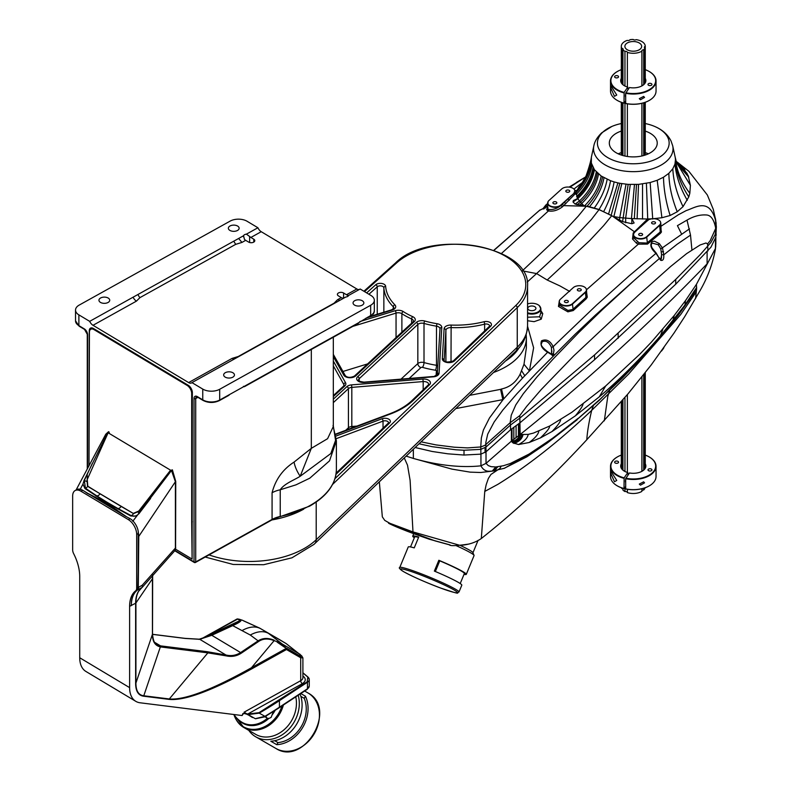 <?xml version="1.0" encoding="UTF-8"?>
<svg xmlns="http://www.w3.org/2000/svg" width="789" height="789" viewBox="0 0 789 789"><rect width="100%" height="100%" fill="white"/><g stroke="black" fill="none" stroke-linecap="round" stroke-linejoin="round"><path stroke-width="1.18" d="M281.949 705.938A29.518 23.877 120 0 1 257.559 729.016A29.518 23.877 120 0 1 233.909 714.509A26.362 26.362 0 0 0 241.602 722.043L241.602 722.043A26.353 21.313 -60 0 0 242.036 722.3A26.353 21.313 -60 0 0 267.432 718.237M295.757 696.865A29.952 24.232 120 0 1 285.046 728.878A29.952 24.232 120 0 1 255.685 734.352A29.952 24.232 120 0 1 255.419 734.194M298.212 695.247A32.053 25.929 120 0 1 287.699 730.367A32.053 25.929 120 0 1 255.705 736.788A32.053 25.929 120 0 1 255.419 736.62A32.053 25.929 120 0 1 248.772 730.358M300.806 693.541L305.451 696.223A32.053 25.929 120 0 1 302.729 727.419A32.053 25.929 120 0 1 276.781 744.688L270.805 741.236A32.053 25.929 -60 0 0 296.329 724.657A32.053 25.929 -60 0 0 300.037 694.054M274.72 740.713L278.004 742.617A29.952 24.232 -60 0 0 304.219 698.304L300.846 696.352M276.781 744.688L278.004 742.617M304.219 698.304L305.451 696.223M273.418 711.481L271.16 717.319L270.223 717.852A5.987 3.521 -59.1 0 1 267.146 718.098A5.987 3.521 -59.1 0 1 265.962 716.096M265.656 717.211L264.996 716.688M244.314 713.532A26.362 15.218 -0 0 0 246.454 714.065M246.395 234.155L249.64 236.483A5.987 3.393 -119.1 0 0 250.882 237.459L253.792 239.205A3.59 2.071 180 0 1 254.798 240.645A3.59 2.071 180 0 1 252.549 242.568A3.59 2.071 180 0 1 248.614 242.085L245.704 240.339A5.987 3.393 60.9 0 1 244.462 239.363L243.535 235.743A3.59 2.071 180 0 1 244.551 234.698A3.59 2.071 180 0 1 246.395 234.155L257.914 227.755L247.105 221.275A11.983 6.914 0 0 0 230.161 221.098L79.186 305.096A11.983 6.914 0 0 0 75.527 310.077A11.983 6.914 0 0 0 78.88 314.87L89.68 321.35A5.987 3.393 -119.1 0 0 93.013 325.295L188.62 382.576L232.045 358.413L238.268 356.5L334.033 303.223L337.564 299.702L341.312 297.621L338.402 295.875A3.59 2.071 0 0 1 337.396 294.435A3.59 2.071 0 0 1 339.645 292.512A3.59 2.071 0 0 1 343.58 292.995L343.58 298.114M237.489 230.467A5.395 3.117 180 0 1 231.641 231.088A5.395 3.117 180 0 1 228.356 228.228A5.395 3.117 180 0 1 230.003 225.989A5.395 3.117 180 0 1 235.852 225.358A5.395 3.117 180 0 1 239.136 228.228A5.395 3.117 180 0 1 237.489 230.467M108.083 302.463A5.395 3.117 180 0 1 102.235 303.094A5.395 3.117 180 0 1 98.95 300.224A5.395 3.117 180 0 1 100.597 297.986A5.395 3.117 180 0 1 106.446 297.364A5.395 3.117 180 0 1 109.73 300.224A5.395 3.117 180 0 1 108.083 302.463M225.309 372.694A5.395 3.117 180 0 1 231.157 372.073A5.395 3.117 180 0 1 234.441 374.933A5.395 3.117 180 0 1 232.794 377.181A5.395 3.117 180 0 1 226.936 377.803A5.395 3.117 180 0 1 223.662 374.933A5.395 3.117 180 0 1 225.309 372.694M354.715 300.698A5.395 3.117 180 0 1 360.563 300.076A5.395 3.117 180 0 1 363.847 302.937A5.395 3.117 180 0 1 362.19 305.175A5.395 3.117 180 0 1 356.342 305.807A5.395 3.117 180 0 1 353.058 302.937A5.395 3.117 180 0 1 354.715 300.698M344.063 297.976L342.564 298.143A5.987 3.393 60.9 0 1 341.312 297.621M343.58 292.995L346.489 294.741A5.987 3.393 -119.1 0 0 347.742 295.264L348.659 295.421A3.59 2.071 180 0 1 347.643 296.467A3.59 2.071 180 0 1 345.799 297.009L191.944 382.616A5.987 3.393 60.9 0 1 191.53 382.921A5.987 3.393 60.9 0 1 188.62 382.576M197.891 397.34L195.721 398.553L195.721 561.916L272.077 519.428L272.077 492.75C275.43 479.613 282.768 469.396 294.08 462.078L311.32 448.339L327.593 438.694L333.382 426.385L333.037 425.468L336.38 440.775L329.526 460.845L309.791 478.183L295.993 484.841L280.233 489.772L280.233 516.45A86.859 50.151 0 0 0 309.791 505.65A86.859 50.151 0 0 0 336.38 469.544C335.917 484.022 326.971 496.242 309.544 506.203L279.809 516.785M172.387 469.84L170.828 470.402L171.479 470.481L175.395 481.734A1.193 0.69 0 0 0 175.74 481.458L172.387 469.84L171.479 470.481L132.779 521.292M192.358 521.785L191.688 522.16L192.102 559.085L175.582 549.193L175.74 481.458M191.688 522.16L191.688 393.514A6.588 3.738 -119.1 0 0 187.111 385.397L93.999 329.615L94.68 329.23M89.009 465.717L89.423 332.258A6.588 3.738 60.9 0 1 90.794 329.24A6.588 3.738 60.9 0 1 93.999 329.615M108.497 431.741L105.765 434.236L108.724 431.701L109.336 433.506M142.188 587.322A1.193 0.986 -125.3 0 1 142.109 587.391L142.385 587.184A1.193 1.154 -128.2 0 1 142.247 587.272L142.237 585.221L142.582 586.986A1.193 1.154 -128.2 0 1 142.385 587.184L174.714 550.811L175.395 548.069L142.237 585.221L138.775 587.184L137.72 589.837L142.04 587.43A35.939 20.366 -119.1 0 0 135.629 603.23L131.319 605.429C131.132 598.664 133.085 593.525 137.178 589.994L135.669 590.833A35.939 20.366 60.9 0 0 129.613 606.376L129.613 687.633A29.952 17.614 120.9 0 0 135.787 701.332A29.952 17.614 120.9 0 0 140.067 702.782L242.105 715.534L242.923 713.522L244.235 713.581A2.397 1.41 -59.1 0 1 245.379 713.434M135.669 590.833A5.987 3.393 -119.1 0 0 136.675 588.249L136.675 534.39A11.983 6.785 -119.1 0 0 128.36 519.626L80.971 491.231L82.697 490.275L125.264 516.075L106.13 503.037L87.007 493.155M135.787 701.332L85.902 671.449A29.952 17.614 120.9 0 1 79.728 657.75L79.728 576.493A35.939 20.366 -119.1 0 0 73.673 553.7A5.987 3.393 60.9 0 1 72.657 549.894L72.657 496.034A11.983 6.785 60.9 0 1 75.152 490.541A11.983 6.785 60.9 0 1 80.971 491.231M174.892 550.614L175.582 549.193M174.99 550.495L194.025 561.896L194.025 398.534A4.793 2.712 60.9 0 1 197.349 396.611L202.753 399.845L202.753 389.085L191.944 382.616M89.009 460.648L89.265 330.887A5.987 3.393 -119.1 0 1 90.518 328.135A5.987 3.393 -119.1 0 1 93.427 328.48L188.206 385.259A5.987 3.393 60.9 0 1 192.358 392.646L192.102 559.085M201.274 638.922L237.578 619.118A1.193 1.124 -83.5 0 1 238.465 619.109L242.154 620.154A35.939 15.208 109.3 0 0 240.793 619.838L241.079 620.361C240.882 621.456 238.091 623.211 232.696 625.628L250.3 635.037L258.111 640.855L240.596 652.572L211.768 635.293L199.745 639.307L185.218 638.449L152.514 634.366M241.266 653.193A1.193 0.75 -124.5 0 0 240.596 652.572C236.128 655.422 231.246 656.241 225.96 655.008L207.379 651.724L160.522 645.866L156.991 644.652C154.723 644.219 153.214 640.737 152.514 634.248A1.193 0.69 179.9 0 1 152.435 634.504C152.474 641.546 155.117 645.678 160.345 646.911L207.872 652.868L226.295 655.886C231.66 657.059 236.651 656.162 241.266 653.193L258.703 641.408C263.062 638.528 268.201 638.281 274.118 640.658L277.274 641.704L285.105 647.049L286.091 648.469L251.484 667.721C212.063 689.793 184.675 700.208 169.319 698.965L143.785 695.77C138.539 695.129 135.915 690.888 135.915 683.037L135.915 602.983A36.047 20.425 60.9 0 1 138.686 591.188A36.047 20.425 60.9 0 1 140.777 588.456M302.897 675.946L303.558 676.489C306.162 679.043 305.757 681.43 302.355 683.649L247.697 714.065L258.979 712.694L307.197 681.795L307.789 677.041L302.897 672.928M252.45 717.536L244.028 712.23L255.271 718.69L264.926 716.323A1.193 0.71 59 0 1 264.68 716.866L264.68 716.866A1.193 0.71 59 0 1 264.118 716.846M245.221 712.783L244.817 713.098L247.539 714.676L247.243 713.828M243.416 713.591L242.105 715.534M150.591 498.461L139.209 513.343C136.783 516.105 134.091 516.854 131.132 515.602L117.798 508.461A3.59 2.111 -60.6 0 0 121.082 506.39L100.055 493.786A3.59 2.111 -57.5 0 1 96.672 495.798L106.949 502.198L106.357 502.544L130.757 515.986L136.31 516.036M117.265 508.836L117.798 508.461L106.949 502.198M121.082 506.39L133.558 513.609L139.081 511.223L170.828 470.402M88.782 487.04L133.252 513.432L138.785 511.035L170.562 470.185L108.132 432.786L87.007 480.018L87.5 486.014L100.055 493.786M346.489 294.741L356.845 288.981L261.238 231.7A5.987 3.393 60.9 0 1 257.914 227.755M356.845 288.981A5.987 3.393 -119.1 0 0 359.281 289.514M348.659 295.421L360.169 289.011L370.978 295.49A11.983 6.914 0 0 1 374.331 300.284L374.331 311.053L373.315 314.091M93.013 325.295L136.438 301.132L139.978 297.611L235.733 244.334L241.957 242.42L238.633 238.475L243.535 235.743L243.456 236.67M125.264 516.075L130.086 518.659A11.983 6.785 60.9 0 1 138.243 531.431L138.775 536.412L137.868 588.998A5.987 3.393 60.9 0 0 138.144 587.43L138.203 531.835M91.238 328.993A5.987 3.393 60.9 0 1 91.613 327.889M138.144 533.906L138.292 536.402M138.292 587.174L138.775 536.412L175.395 481.734L175.395 548.069A1.193 0.69 0 0 0 175.74 547.803M272.077 492.75A23.966 13.837 180 0 1 280.233 489.772C284.296 483.598 294.415 480.008 300.185 476.27L330.808 453.547L335.572 440.37L333.352 426.198M294.08 462.078A23.966 11.036 -126.9 0 0 300.185 476.27L311.32 448.339L311.32 349.458M333.323 425.626L333.323 337.219M300.234 654.476A1.193 0.71 134.1 0 0 300.086 654.337L282.146 643.972L286.091 648.469A1.193 0.681 -119.1 0 1 286.476 649.525L300.698 657.74A1.193 0.967 -60 0 0 300.619 656.32L286.397 648.114A1.193 0.967 120 0 1 286.476 649.525L251.878 668.786A1.193 0.681 60.9 0 0 251.484 667.721L274.118 640.658L277.274 641.704A35.939 25.642 -43.9 0 1 282.146 643.972L268.595 633.449A35.939 21.135 120.9 0 0 250.3 635.037M258.703 641.408A1.193 0.73 -123 0 0 258.111 640.855C262.668 637.926 268.023 637.709 274.187 640.204M301.526 655.738A1.193 0.72 134.3 0 0 301.368 655.58L286.151 643.587L259.689 628.123L243.673 620.923M247.539 714.676L259.236 713.138L264.926 716.323A479.239 276.683 0 0 0 279.434 707.2L279.434 700.652L307.463 682.229L307.463 688.777L279.434 707.2A1.193 0.74 56.7 0 1 279.198 707.753L264.68 716.866L255.547 718.759M301.901 656.132A1.193 0.858 136.1 0 0 301.802 656.004L302.897 657.878L300.698 657.74L300.698 680.7A2.397 1.361 -119.1 0 0 302.355 683.649M258.979 712.694L259.236 713.138A479.239 276.683 0 0 0 279.434 700.652L279.168 700.218M152.435 578.268A1.193 0.69 180 0 1 152.514 578.515A1.193 0.69 180 0 1 152.435 578.771L152.435 634.504M137.178 589.994L137.868 589.008M138.686 591.188L142.109 587.391A1.193 0.986 -125.3 0 1 142.04 587.43M357.752 323.234A1.193 0.681 -119.1 0 0 358.334 323.303A1.193 0.681 -119.1 0 0 358.591 322.75L370.662 315.541A11.983 6.914 0 0 0 373.424 313.203L372.507 314.121L373.424 313.697A11.983 6.914 0 0 0 374.331 311.053M228.346 395.23A1.193 0.681 -119.1 0 0 228.938 395.299A1.193 0.681 -119.1 0 0 229.185 394.747L244.708 386.107A1.193 0.681 60.9 0 1 244.462 386.659A1.193 0.681 60.9 0 1 243.88 386.59L243.446 386.324M130.757 515.986L131.132 515.602A3.59 2.111 121.6 0 0 133.558 513.609L133.252 513.432M340 300.234L337.564 299.702L334.033 303.223M234.481 358.946A5.987 3.393 60.9 0 1 232.045 358.413L238.268 356.579L334.477 303.311M202.753 389.085A11.983 6.914 0 0 0 219.697 389.263L370.662 305.264A11.983 6.914 0 0 0 374.331 300.284M126.565 516.765L106.209 502.78L85.853 492.375M80.005 489.683L82.973 484.081L84.956 488.549L106.357 502.544M108.724 431.701L107.856 432.372L108.409 433.013M108.428 432.964L109.227 432.204M89.68 321.35L238.633 238.475M136.438 301.132A5.987 3.393 60.9 0 1 133.114 297.187M82.973 484.081L84.088 480.353L107.856 432.372M96.071 496.143L96.672 495.798L85.409 488.213L84.344 480.471L92.274 463.518M87.747 486.28A3.59 2.111 -59.7 0 1 85.409 488.213L84.956 488.549M87.313 480.205L87.806 486.202M278.33 638.903L286.151 643.587A1.193 0.74 121 0 0 286.151 643.587L278.339 638.903A1.193 0.661 -59.1 0 1 278.339 638.903L260.774 628.764A35.939 21.135 -59.1 0 0 242.47 630.352M236.73 619.187A1.193 0.681 -119.1 0 1 236.848 619.099L237.568 618.951A1.193 1.124 -83.5 0 0 236.986 619.049A1.193 0.681 -119.1 0 0 236.848 619.099L202.24 638.35A1.193 0.681 60.9 0 1 202.388 638.301L240.32 620.41C240.172 621.485 237.459 623.192 232.193 625.519L211.235 635.204L198.729 639.376M240.024 619.414L237.568 618.951A1.193 1.124 -83.5 0 1 237.854 619.03M75.152 490.541L76.878 489.584A11.983 6.785 60.9 0 1 82.697 490.275M715.84 243.564L715.515 248.338L696.431 284.336L696.618 288.843L689.448 299.642L667.228 328.914L644.751 354.725L622.343 378.069L600.094 399.204L576.276 420.172L539.528 448.191L504.487 468.252L492.198 471.112L495.768 466.97L503.343 465.747L510.138 463.587L529.024 454.089L553.336 437.737L578.031 418.407M707.112 251.888L707.112 263.842C652.355 320.896 586.247 381.649 520.148 434.502L528.176 434.404L533.492 433.072L549.657 426.04L571.838 412.292L605.636 386.008L639.84 354.192L651.379 342.13L674.24 315.462L685.533 300.57L696.431 284.336M458.991 591.997A32.053 2.505 -157.5 0 0 417.164 572.262A32.053 2.505 -157.5 0 0 399.757 567.488C398.514 567.715 399.767 569.086 403.495 571.601C412.568 576.621 424.975 582.104 440.716 588.071C463.685 595.656 455.47 592.717 458.991 591.997L461.821 585.152A32.053 2.505 -157.5 0 0 434.364 571.098L438.842 560.279A32.053 2.505 22.5 0 1 466.289 574.343L474.061 555.574A32.053 2.505 -157.5 0 0 474.041 555.357A32.053 2.505 -157.5 0 0 456.16 545.643M466.289 574.343A32.053 2.505 22.5 0 1 464.011 574.362M474.041 555.357L472.907 552.635A29.952 2.337 -157.5 0 0 460.658 545.613M621.298 131.082A23.966 13.837 0 0 0 609.315 143.065A23.966 13.837 0 0 0 620.361 154.723A23.966 13.837 0 0 0 644.781 155.206A23.966 13.837 0 0 0 657.237 143.065A23.966 13.837 0 0 0 646.191 131.418A23.966 13.837 0 0 0 645.264 131.082M648.341 153.825A23.966 13.837 0 0 0 646.191 152.938A23.966 13.837 0 0 0 645.264 152.612M621.298 152.612A23.966 13.837 0 0 0 618.221 153.825M415.172 447.511L432.125 451.466L447.856 453.813L464.011 455.046L480.856 454.148L486.063 451.772L510.522 429.798L510.522 425.005L486.063 446.978L480.856 449.355L480.748 446.968L467.532 447.896L454.267 447.205L436.031 444.907L421.099 441.83M510.522 429.798L520.138 422.677L594.541 359.745L675.719 284.208L710.938 247.204L715.791 237.311L716.343 226.798L715.179 234.55L710.938 242.41L700.228 254.63L675.719 279.414L594.541 354.951L520.138 417.884L510.522 425.005L510.167 422.726L484.919 445.331L480.748 446.968L481.349 437.934L483.391 430.064L489.466 417.992L503.086 399.599L455.835 408.574M480.856 454.148L480.856 449.355L464.011 450.253L455.904 449.789L432.125 446.673L419.067 443.773M645.264 123.548A35.87 20.711 180 0 1 654.683 126.447A35.87 20.711 180 0 1 663.49 154.23A35.87 20.711 180 0 1 613.95 160.512A35.87 20.711 180 0 1 603.072 131.911A35.87 20.711 180 0 1 611.879 126.447A35.87 20.711 180 0 1 621.298 123.548M581.444 184.399L578.85 187.052L575.25 193.769L563.662 205.633L586.306 206.235L578.199 216.186L564.431 230.94L522.348 270.834L536.579 273.586L527.23 282.058M501.419 253.506L548.434 210.949L546.639 209.578L548 207.359M583.091 181.914L573.928 189.054M585.616 176.973L569.885 187.21M547.625 203.552L545.83 205.032L547.605 203.887M547.497 206.57L539.558 210.318L493.963 250.36M716.156 235.24L715.741 228.297L710.248 240.586L707.575 243.909L705.997 242.992L700.149 244.955L686.647 253.614L670.699 266.455L638.607 295.047L573.642 356.017L541.362 389.401L526.667 406.394L519.813 415.586L510.167 422.726L511.252 415.211L515.779 404.925L523.354 393.662L537.279 376.59L553.365 358.788L578.84 332.465L602.451 309.584L636.033 278.783L595.3 315.215L575.25 334.161L536.214 373.296L517.012 393.622L502.958 409.885L494.17 421.947L487.71 434.147L485.787 442.698L486.063 451.772M676.134 161.262L688.846 171.262L707.329 194.972L713.276 209.332L715.544 219.549L715.731 228.337C714.035 219.529 710.85 215.081 706.185 214.963C699.873 214.588 693.492 216.304 687.012 220.111L690.513 235.122L691.923 249.935M715.692 220.151L716.343 226.798M687.012 220.111L677.426 225.644L681.706 234.274L689.478 228.849M690.513 235.122L677.169 244.225L663.756 254.857C664.072 259.117 663.036 260.932 660.649 260.311L656.004 253.338C650.836 248.752 649.564 244.817 652.168 241.542L654.426 241.207L659.298 243.564L662.553 248.16L663.756 254.857L661.576 254.739L660.797 248.939L658.253 244.758L651.99 243.022L651.162 245.123L651.931 247.943M681.706 234.274L660.797 248.939M655.481 253.062L656.004 253.338L655.481 253.062L656.004 253.338L628.695 276.258L596.74 304.899L555.091 344.783L553.197 346.687L553.996 350.306L553.119 355.592L547.645 352.249L522.426 378.207L520.158 374.114L524.004 364.232L526.371 347.791L526.371 338.017A70.685 40.811 180 0 1 493.519 372.487M503.086 399.599L522.426 378.207M651.162 245.162L651.152 245.123C650.294 245.468 651.931 248.052 656.063 252.874L659.357 258.536L636.033 278.783M546.955 352.042L547.645 352.249C542.004 348.906 539.952 345.099 541.52 340.818C546.254 338.728 550.14 340.68 553.197 346.687L551.462 347.456C549.105 342.13 546.018 340.227 542.201 341.755L541.362 343.974C540.702 345.326 542.773 347.9 547.556 351.687L551.836 354.32L552.221 355.504M537.329 274.01L536.579 273.586L568.011 244.412L591.425 219.431L599.048 209.637L611.791 215.653L603.664 225.615L589.925 240.349L547.191 280.016L537.329 274.01M586.493 289.77L638.331 244.166L636.457 243.19L632.512 238.978L633.192 233.021L634.445 231.788L611.791 215.653M586.631 292.571L587.282 297.177L586.158 298.873L573.238 310.55L567.893 311.842L558.454 306.428L559.362 300.747M559.105 302.868L559.795 305.343L567.981 310.442L572.666 309.485L585.576 297.808L586.73 294.83L586.523 290.096A7.229 4.172 180 0 1 585.389 292.443L586.158 298.873M567.893 311.842L567.991 310.442M647.483 244.107L638.331 244.166L638.952 242.716L646.95 243.051L659.9 232.272L661.064 229.471L660.788 223.09A7.229 4.172 180 0 1 659.653 225.447L660.403 233.337L647.483 244.107L646.733 237.094A7.229 4.172 180 0 1 638.538 238.84A7.229 4.172 180 0 1 633.419 234.747A7.229 4.172 180 0 1 633.567 234.008M716.165 223.287L715.702 220.881C709.39 197.092 695.385 207.685 686.233 210.574L678.234 214.845L660.472 226.601L661.438 232.005L660.403 233.337M540.919 310.698L542.763 313.618L541.224 319.18L534.123 321.665L527.565 320.728M527.565 317.217L539.577 316.793L540.84 312.572M575.576 191.145L576.601 190.81L574.658 190.198M579.895 180.533L569.116 187.101M543.118 208.533L545.83 205.032L546.353 206.659L545.653 207.408M547.536 205.663L546.353 206.659M539.794 210.18L538.976 210.811M586.306 206.235L599.048 209.637M562.251 204.243L563.662 205.633L562.379 206.856C557.695 210.357 553.05 211.728 548.434 210.949L549.055 209.499C553.138 209.874 557.103 208.543 560.959 205.495L573.879 193.374L574.875 190.711A7.131 4.113 180 0 0 574.57 189.873L575.842 191.145M546.639 209.578L547.635 207.714L547.438 208.523L549.055 209.499M676.143 161.291L682.623 166.982L688.215 175.7L690.405 185.385L689.823 193.295C681.706 182.614 676.932 171.341 675.483 159.477L675.177 157.149L676.498 162.534L690.395 185.307M707.95 250.961L707.575 243.909M660.748 260.045L661.576 254.739M551.61 353.61L551.462 347.456M551.491 354.083L551.896 350.858M551.59 353.669L553.73 354.074M551.876 354.35L553.119 355.592M551.274 354.508L551.836 354.32M574.708 192.427L576.098 192.575L577.607 198.591L573.366 200.534L573.031 201.994L575.142 204.095L589.472 206.748L599.048 209.499L601.839 204.736C606.485 196.047 609.374 188.038 610.518 180.72L601.179 176.026L594.462 169.783L591.336 163.007L591.385 157.149C590.862 161.094 589.087 167.347 586.079 175.908L580.812 185.198L578.85 187.052M612.905 216.344L599.048 209.499M633.429 235.014L633.961 238.002L638.952 242.716M649.554 219.372L651.28 218.938A7.131 4.113 180 0 1 660.344 221.571A7.131 4.113 180 0 1 659.574 225.052L646.655 236.71A7.131 4.113 180 0 1 637.601 238.209A7.131 4.113 180 0 1 633.863 233.219L633.399 235.329M634.908 232.035L634.445 231.788L647.641 219.007L631.821 218.622L634.109 222.981L631.841 223.731L631.821 218.622M613.783 216.906L622.58 221.63L631.841 223.731M611.159 215.269L619.838 183.304L628.162 184.389L638.548 184.379L650.156 182.535L657.198 180.277L663.5 177.219L668.845 173.333L672.81 168.757L674.96 164.102L675.483 159.477M675.414 161.775C676.794 173.679 681.252 185.385 688.787 196.895L683.037 206.619L677.248 211.777L670.137 215.496L661.912 217.744L657.198 180.277M652.878 218.76L661.912 217.744M646.447 221.61L648.647 219.746L647.72 218.957L652.247 218.8M641.447 226.256L640.047 226.265M646.497 221.561L634.642 232.272A7.131 4.113 180 0 0 633.863 233.219M598.545 174.044L598.535 174.044C596.445 184.932 590.833 194.765 581.68 203.532L577.607 198.591M560.377 299.278L573.287 287.62A7.131 4.113 180 0 1 580.211 285.756A7.131 4.113 180 0 1 586.079 288.567A7.131 4.113 180 0 1 585.3 292.058L572.39 303.706A7.131 4.113 180 0 1 563.336 305.215A7.131 4.113 180 0 1 559.598 300.224A7.131 4.113 180 0 1 560.377 299.278M651.961 218.652L652.74 219.046M527.565 303.903A8.778 5.069 180 0 1 539.281 305.649A8.778 5.069 180 0 1 539.232 311.063A8.778 5.069 180 0 1 527.565 312.76M571.423 195.494L560.88 205.012A7.131 4.113 180 0 1 551.827 206.521A7.131 4.113 180 0 1 548.089 201.53A7.131 4.113 180 0 1 548.868 200.584L561.778 188.926A7.131 4.113 180 0 1 568.691 187.062A7.131 4.113 180 0 1 574.57 189.873M565.821 203.69L564.382 202.319L560.959 205.406A7.229 4.172 180 0 1 552.754 207.142A7.229 4.172 180 0 1 547.645 203.049A7.229 4.172 180 0 1 547.793 202.309M569.382 200.159L567.804 199.045M642.315 235.102A1.972 1.144 0 0 0 642.621 234.491A1.972 1.144 0 0 0 641.201 233.396A1.972 1.144 0 0 0 638.982 233.879A1.972 1.144 0 0 0 638.676 234.491A1.972 1.144 0 0 0 640.096 235.586A1.972 1.144 0 0 0 642.315 235.102M655.225 223.455A1.972 1.144 0 0 0 655.541 222.833A1.972 1.144 0 0 0 654.12 221.739A1.972 1.144 0 0 0 651.901 222.222A1.972 1.144 0 0 0 651.586 222.833A1.972 1.144 0 0 0 653.006 223.928A1.972 1.144 0 0 0 655.225 223.455M568.05 302.108A1.972 1.144 0 0 0 568.356 301.497A1.972 1.144 0 0 0 566.936 300.392A1.972 1.144 0 0 0 564.717 300.875A1.972 1.144 0 0 0 564.401 301.497A1.972 1.144 0 0 0 565.821 302.591A1.972 1.144 0 0 0 568.05 302.108M580.96 290.451A1.972 1.144 0 0 0 581.276 289.839A1.972 1.144 0 0 0 579.856 288.744A1.972 1.144 0 0 0 577.637 289.228A1.972 1.144 0 0 0 577.321 289.839A1.972 1.144 0 0 0 578.741 290.934A1.972 1.144 0 0 0 580.96 290.451M535.277 309.604A4.073 2.347 0 0 0 535.918 308.331A4.073 2.347 0 0 0 532.989 306.073A4.073 2.347 0 0 0 528.413 307.069A4.073 2.347 0 0 0 527.772 308.331A4.073 2.347 0 0 0 530.701 310.59A4.073 2.347 0 0 0 535.277 309.604M556.541 203.414A1.972 1.144 0 0 0 556.847 202.803A1.972 1.144 0 0 0 555.426 201.698A1.972 1.144 0 0 0 553.207 202.181A1.972 1.144 0 0 0 552.892 202.803A1.972 1.144 0 0 0 554.312 203.897A1.972 1.144 0 0 0 556.541 203.414M569.451 191.757A1.972 1.144 0 0 0 569.766 191.145A1.972 1.144 0 0 0 568.346 190.05A1.972 1.144 0 0 0 566.117 190.534A1.972 1.144 0 0 0 565.812 191.145A1.972 1.144 0 0 0 567.232 192.24A1.972 1.144 0 0 0 569.451 191.757M527.565 326.34L533.63 347.801L529.399 370.909L524.004 364.232M688.787 196.895L689.823 193.295M501.518 388.987L503.776 398.78L502.761 399.273L500.561 389.352L501.518 388.987C509.95 387.133 516.164 382.172 520.158 374.114M469.642 395.348L500.561 389.352M469.159 544.015C456.723 545.86 450.144 546.126 449.405 544.814L435.153 540.909L413.041 532.782L410.102 480.314L407.518 465.214L404.274 457.936M418.742 533.857L413.041 532.782L393.681 525.592L384.647 520.316M519.813 415.586L520.148 434.502L511.4 441.159L486.014 463.38L480.945 465.816C483.105 469.899 486.211 471.684 490.265 471.181L492.198 471.112M480.945 454.139L480.945 465.816C458.961 468.193 434.68 464.514 413.357 458.429L452.008 469.13L470.145 472.138L480.748 472.503L494.249 470.875L497.8 466.802M511.4 429.058L511.4 441.159L512.86 442.856L518.59 444.532L529.192 442.501L540.643 437.796L552.142 431.475L575.408 415.803L599.443 396.709C619.454 379.765 639.78 359.478 660.423 335.858L684.911 305.106L696.677 287.413M486.014 451.811L486.014 463.38L488.292 465.599L491.133 466.664L495.768 466.97M715.515 238.317L715.406 249.235C712.635 264.108 707.358 278.172 699.587 291.417L684.684 316.685L674.003 333.086L651.053 365.159L627.926 393.928L586.789 439.749C552.093 477.365 516.933 510.296 481.31 538.522C475.53 542.536 468.439 544.824 460.026 545.377L412.765 531.845L389.865 523.304L384.756 520.395L382.33 516.854L379.331 481.823M695.523 298.715L696.618 288.843M413.318 449.276L413.357 458.429L406.167 456.121M481.31 538.522L484.762 491.429L486.162 484.781L488.352 478.469L490.936 474.455L499.97 468.41L501.123 466.26M577.854 418.87L599.443 400.131L657.109 341.035L693.186 294.248L678.205 315.265L657.109 341.035M696.598 288.991L693.186 294.248M670.019 325.61L660.275 337.209M696.233 291.9L680.68 314.564L628.577 374.124L591.701 410.359C559.618 440.844 528.354 465.49 497.918 484.318L484.762 491.429M604.315 420.823L607.777 396.453L609.611 390.703M586.789 439.749C587.341 431.514 588.979 421.721 591.701 410.359L593.555 405.092L577.873 418.811M413.357 449.237L413.357 458.429M414.324 537.773A32.053 2.505 22.5 0 1 412.726 536.145A32.053 2.505 22.5 0 1 418.712 537.062L414.235 547.882A32.053 2.505 -157.5 0 0 408.248 546.964L399.757 567.488M410.527 546.945L414.669 536.954A29.952 2.337 22.5 0 1 418.594 537.348M438.842 560.279L439.759 560.841L435.35 571.502M439.759 560.841A29.952 2.337 22.5 0 1 464.356 573.534L460.224 583.535M641.575 45.673A8.383 4.842 180 0 1 641.664 46.364A8.383 4.842 180 0 1 633.883 51.196A8.383 4.842 180 0 1 624.977 47.064A8.383 4.842 180 0 1 624.888 46.364A8.383 4.842 180 0 1 632.679 41.541A8.383 4.842 180 0 1 641.575 45.673M622.945 488.273L622.945 490.077A11.983 6.914 0 0 0 624.957 491.557L624.957 487.415M624.957 471.487L624.957 397.419M624.957 156.044L624.957 101.988M624.957 86.05L624.957 51.344A11.983 6.914 180 0 1 622.945 49.865A1.903 1.095 0 0 0 623.182 49.342A1.903 1.095 0 0 0 623.162 49.184A1.903 1.095 0 0 0 621.762 48.277A11.983 6.914 180 0 1 621.416 47.36A11.983 6.914 180 0 1 621.298 46.364A11.983 6.914 180 0 1 627.216 40.397A1.903 1.095 0 0 0 629.967 39.716A11.983 6.914 180 0 1 633.192 39.45A1.903 1.095 0 0 0 636.171 39.657A11.983 6.914 180 0 1 645.264 46.314A1.903 1.095 0 0 0 644.347 47.261A1.903 1.095 0 0 0 644.909 48.04A11.983 6.914 180 0 1 643.696 49.786A1.903 1.095 0 0 0 641.832 50.881A1.903 1.095 0 0 0 641.901 51.167A11.983 6.914 180 0 1 627.363 52.38A1.903 1.095 0 0 0 627.344 52.252A1.903 1.095 0 0 0 624.957 51.344M624.957 491.557A1.903 1.095 180 0 1 627.344 492.454A1.903 1.095 180 0 1 627.363 492.592A11.983 6.914 0 0 0 641.901 491.379L641.901 488.736M621.485 487.789A11.983 6.914 0 0 0 621.762 488.49L621.762 487.888M621.762 468.439L621.762 401.137M621.762 155.196L621.762 102.462M621.762 83.003L621.762 48.277M621.762 488.49A1.903 1.095 180 0 1 622.945 489.022M621.328 65.438A11.983 6.914 180 0 0 621.298 65.931A11.983 6.914 180 0 0 621.328 66.424L621.328 56.64A11.983 6.914 180 0 1 621.298 56.147L621.298 46.364M645.264 46.314L645.264 81.149M645.264 102.294L645.264 155.048M645.264 372.645L645.264 466.575M643.696 488.243L643.696 489.989A11.983 6.914 0 0 0 644.909 488.243L644.909 487.849M644.909 468.193L644.909 373.098M644.909 155.167L644.909 102.422M644.909 82.766L644.909 48.04M643.696 49.786L643.696 84.512M643.696 102.817L643.696 155.522M643.696 374.627L643.696 469.938M641.901 490.807A1.903 1.095 180 0 1 643.696 489.989M641.901 471.319L641.901 376.886M641.901 155.975L641.901 103.3M641.901 85.893L641.901 51.167M627.363 52.38L627.363 87.017M627.363 103.842L627.363 156.478M627.363 394.589L627.363 472.443M627.363 489.269L627.363 492.592M622.945 49.865L622.945 84.601M622.945 102.846L622.945 155.551M622.945 399.767L622.945 470.027M628.014 475.047L627.788 472.572A12.585 7.259 180 0 1 624.385 471.171A12.585 7.259 180 0 1 621.298 463.824M621.298 401.68L621.298 466.526A11.983 6.914 0 0 0 624.602 471.289M645.264 463.824A12.585 7.259 180 0 1 644.958 468.725A12.585 7.259 180 0 1 642.177 471.171A12.585 7.259 180 0 1 629.454 472.956L625.677 478.716L625.677 488.884A22.763 13.147 0 0 0 649.377 485.797A22.763 13.147 0 0 0 654.416 481.379A22.763 13.147 0 0 0 656.044 476.497L656.044 466.329A22.763 13.147 180 0 1 654.416 471.201A22.763 13.147 180 0 1 625.677 478.716M641.96 471.289A11.983 6.914 0 0 0 644.406 469.09A11.983 6.914 0 0 0 645.264 466.526A11.983 6.914 0 0 0 645.264 466.477M625.677 479.604A2.692 0.819 103 0 0 625.44 481.339A2.692 0.819 103 0 0 625.677 482.414M624.01 478.331A22.763 13.147 180 0 1 610.518 466.329L610.518 476.497A22.763 13.147 0 0 0 617.185 485.797A22.763 13.147 0 0 0 624.01 488.499L624.138 477.848A22.408 12.94 180 0 1 612.471 461.24A22.408 12.94 180 0 1 617.432 456.89A22.408 12.94 180 0 1 621.298 455.105M645.264 455.105A22.408 12.94 180 0 1 649.12 456.89A22.408 12.94 180 0 1 654.081 470.836A22.408 12.94 180 0 1 625.805 478.233M610.518 466.329A22.763 13.147 180 0 1 612.136 461.457A22.763 13.147 180 0 1 617.185 457.038A22.763 13.147 180 0 1 617.314 456.959M649.248 456.959A22.763 13.147 180 0 1 649.377 457.038A22.763 13.147 180 0 1 656.044 466.329M616.751 480.452L614.483 481.744L610.804 473.489L611.238 471.773L616.751 480.452M649.248 485.866A22.408 12.94 180 0 1 649.12 485.945A22.408 12.94 180 0 1 625.805 488.993L625.677 488.884M648.134 469.465A1.972 1.144 0 0 0 647.986 469.879A1.972 1.144 0 0 0 649.594 471.003A1.972 1.144 0 0 0 651.803 470.303A1.972 1.144 0 0 0 651.941 469.879A1.972 1.144 0 0 0 650.343 468.765A1.972 1.144 0 0 0 648.134 469.465M614.749 461.762A1.972 1.144 0 0 0 614.611 462.186A1.972 1.144 0 0 0 616.219 463.301A1.972 1.144 0 0 0 618.428 462.61A1.972 1.144 0 0 0 618.566 462.186A1.972 1.144 0 0 0 616.959 461.062A1.972 1.144 0 0 0 614.749 461.762M639.297 484.091L643.646 481.832L644.534 482.838L640.49 485.166L639.297 484.091M625.677 486.389L624.138 488.608A22.408 12.94 180 0 1 617.432 485.945A22.408 12.94 180 0 1 617.314 485.866M624.138 477.848L627.788 472.572M628.014 89.611L627.788 87.145A12.585 7.259 180 0 1 624.385 85.745A12.585 7.259 180 0 1 621.298 78.387M621.298 65.931L621.298 81.099A11.983 6.914 0 0 0 624.602 85.863M645.264 78.387A12.585 7.259 180 0 1 644.958 83.299A12.585 7.259 180 0 1 642.177 85.745A12.585 7.259 180 0 1 629.454 87.53L625.677 93.289L625.677 103.458A22.763 13.147 0 0 0 649.377 100.371A22.763 13.147 0 0 0 654.416 95.952A22.763 13.147 0 0 0 656.044 91.07L656.044 80.902A22.763 13.147 180 0 1 654.416 85.774A22.763 13.147 180 0 1 625.677 93.289M641.96 85.863A11.983 6.914 0 0 0 644.406 83.664A11.983 6.914 0 0 0 645.264 81.099A11.983 6.914 0 0 0 645.264 81.05M625.677 94.167A2.692 0.819 103 0 0 625.44 95.913A2.692 0.819 103 0 0 625.677 96.988M624.01 92.905A22.763 13.147 180 0 1 610.518 80.902L610.518 91.07A22.763 13.147 0 0 0 617.185 100.371A22.763 13.147 0 0 0 624.01 103.073L624.138 92.412A22.408 12.94 180 0 1 612.471 75.803A22.408 12.94 180 0 1 617.432 71.464A22.408 12.94 180 0 1 621.298 69.679M645.264 69.679A22.408 12.94 180 0 1 649.12 71.464A22.408 12.94 180 0 1 654.081 85.409A22.408 12.94 180 0 1 625.805 92.796M610.518 80.902A22.763 13.147 180 0 1 612.136 76.02A22.763 13.147 180 0 1 617.185 71.602A22.763 13.147 180 0 1 617.314 71.533M649.248 71.533A22.763 13.147 180 0 1 649.377 71.602A22.763 13.147 180 0 1 656.044 80.902M616.751 95.025L614.483 96.317L610.804 88.062L611.238 86.346L616.751 95.025M649.248 100.44A22.408 12.94 180 0 1 649.12 100.509A22.408 12.94 180 0 1 625.805 103.556L625.677 103.458M648.134 84.028A1.972 1.144 0 0 0 647.986 84.453A1.972 1.144 0 0 0 649.594 85.577A1.972 1.144 0 0 0 651.803 84.877A1.972 1.144 0 0 0 651.941 84.453A1.972 1.144 0 0 0 650.343 83.338A1.972 1.144 0 0 0 648.134 84.028M614.749 76.336A1.972 1.144 0 0 0 614.611 76.76A1.972 1.144 0 0 0 616.219 77.874A1.972 1.144 0 0 0 618.428 77.184A1.972 1.144 0 0 0 618.566 76.76A1.972 1.144 0 0 0 616.959 75.636A1.972 1.144 0 0 0 614.749 76.336M639.297 98.664L643.646 96.406L644.534 97.412L640.49 99.739L639.297 98.664M625.677 100.953L624.138 103.172A22.408 12.94 180 0 1 617.432 100.509A22.408 12.94 180 0 1 617.314 100.44M624.138 92.412L627.788 87.145M367.585 363.907L342.959 371.471M283.419 704.971A29.952 24.232 120 0 1 243.831 727.507A29.952 24.232 120 0 1 243.554 727.35A29.952 24.232 120 0 1 236.029 719.351M307.602 692.742A32.053 25.929 120 0 1 307.897 692.91A32.053 25.929 120 0 1 308.183 693.077A32.053 25.929 120 0 1 314.209 733.809A32.053 25.929 120 0 1 275.834 748.416A32.053 25.929 120 0 1 275.548 748.248M268.941 718.335A26.777 21.658 120 0 1 238.12 719.381M275.144 710.376A26.777 21.658 120 0 1 271.998 715.051M249.64 242.509L249.64 236.483M307.868 677.021A179.714 103.754 0 0 0 302.897 672.869M310.511 505.246A85.666 49.46 180 0 1 308.953 506.134M79.728 657.75L129.613 687.633M87.609 468.35L87.609 334.783A4.793 2.712 -119.1 0 0 84.285 328.875L78.88 325.63L78.88 314.87M194.883 562.399A1.193 0.7 -59.1 0 1 194.272 562.449A1.193 0.7 -59.1 0 1 194.025 561.896A1.193 0.69 180 0 0 195.721 561.916A1.193 0.681 60.9 0 1 195.465 562.468A1.193 0.681 60.9 0 1 194.883 562.399M280.233 516.45L271.83 519.981A1.193 0.681 60.9 0 0 272.077 519.428A23.966 13.837 180 0 1 280.233 516.45M154.526 642.276L160.522 645.866A1.193 0.937 -82.9 0 1 161.005 647.019M185.218 638.449A1.193 0.937 -82.9 0 0 184.932 638.35L199.252 639.198A1.193 1.075 -92.5 0 1 199.745 639.307L225.96 655.008A1.193 0.75 -77.4 0 1 226.295 655.886M199.252 639.198L211.274 635.184A1.193 0.602 -114.2 0 0 211.235 635.204A1.193 0.602 -114.2 0 1 211.768 635.293L232.696 625.628A1.193 0.621 -115.5 0 0 232.193 625.519M302.897 676.646A2.397 1.608 129.5 0 0 303.558 676.489M307.789 677.041L308.095 677.228A7.19 4.152 0 0 1 309.258 679.487A7.19 4.152 0 0 1 307.463 682.229L307.197 681.795M250.882 237.459L261.238 231.7M241.957 242.42L245.704 240.339M187.111 385.397L187.792 385.022M128.36 519.626L130.086 518.659M138.144 533.571L136.675 534.39M136.675 588.249L138.144 587.43M197.349 396.611A1.193 0.7 -59.1 0 0 197.595 397.153L196.461 396.906A3.59 2.032 -119.1 0 0 195.721 398.553A1.193 0.69 180 0 1 194.025 398.534M277.126 642.128L284.79 647.404M301.368 655.58L300.619 656.32M286.16 643.597L301.802 656.004A1.193 0.858 136.1 0 0 301.694 655.915M207.379 651.724A1.193 0.937 -82.9 0 1 207.872 652.868L169.319 698.965A1.193 0.937 -82.9 0 1 169.221 699.399C184.675 700.879 212.221 690.671 251.878 668.786M159.881 645.767A1.193 0.937 -78.6 0 1 160.345 646.911L143.785 695.77A1.193 0.937 -82.9 0 1 143.677 696.214L169.221 699.399M244.028 712.23L300.698 680.7A7.19 4.152 0 0 0 302.897 677.712L302.897 657.878M309.258 686.045L307.227 689.33A1.193 0.74 56.7 0 0 307.463 688.777A7.19 4.152 0 0 0 309.258 686.045L309.258 679.487L308.026 677.07L302.897 672.761M152.652 574.865L152.514 634.06A1.193 0.69 0 0 1 152.435 634.307L135.915 683.037A1.193 0.69 0 0 1 135.629 683.284C135.659 691.194 138.341 695.504 143.677 696.214M152.573 574.944A54.796 31.047 -119.1 0 0 152.435 578.771L135.915 602.983A1.193 0.69 0 0 1 135.629 603.23L135.629 683.284M129.613 606.376L131.319 605.429M131.339 605.627A35.939 20.366 60.9 0 1 137.72 589.837L137.394 589.797M218.859 400.506A1.193 0.681 -119.1 0 0 219.441 400.575A1.193 0.681 -119.1 0 0 219.697 400.033L229.185 394.747M244.708 386.107L358.591 322.75M139.298 513.422L138.213 512.337M203.611 400.348A1.193 0.7 -59.1 0 1 203 400.398A1.193 0.7 -59.1 0 1 202.753 399.845A11.983 6.914 0 0 0 219.697 400.033L219.697 389.263M347.742 295.264L347.742 296.408M370.662 315.541L370.662 305.264M192.358 393.139L191.688 393.514M75.527 320.837A11.983 6.914 0 0 0 78.88 325.63A1.193 0.7 120.9 0 0 79.127 326.182L75.527 320.837L75.527 310.077M84.285 328.875A1.193 0.7 120.9 0 0 84.531 329.417A1.193 0.7 120.9 0 0 85.034 329.427M87.609 334.783A1.193 0.69 180 0 1 87.273 334.299A1.193 0.69 180 0 1 87.53 333.875M84.088 480.353L86.553 481.428M253.792 242.085L253.792 239.205M139.929 297.64A5.987 3.393 60.9 0 1 137.996 294.465M235.733 244.412L233.751 241.187M152.514 634.297L184.932 638.35A1.193 0.937 -82.9 0 0 184.616 638.38M237.578 619.118L240.32 620.41A1.193 1.174 168.2 0 1 241.079 620.361M240.793 619.838A1.193 1.174 131.3 0 0 239.994 619.888M440.676 588.052C433.546 585.527 411.986 576.71 402.932 571.246C394.579 566.048 409.087 570.546 417.164 573.642C424.285 576.157 445.844 584.984 454.908 590.448C463.251 595.646 448.754 591.148 440.676 588.052M505.463 361.056A67.095 38.74 0 0 0 519.31 347.367M654.683 126.447C662.257 129.643 667.711 134.485 671.044 140.984L672.711 145.847A39.746 22.95 180 0 1 666.754 161.074A39.746 22.95 180 0 1 619.76 170.286A39.746 22.95 180 0 1 593.841 145.847L591.385 157.149M658.253 244.758L659.298 243.564M547.191 280.016L559.924 285.914L569.697 291.427M559.776 305.304L558.454 306.428M573.238 310.55L572.469 304.1A7.229 4.172 180 0 1 564.263 305.836A7.229 4.172 180 0 1 559.154 301.743A7.229 4.172 180 0 1 559.302 301.003M542.753 313.598L540.771 312.168M541.224 319.18L539.627 316.754M545.11 208.296L544.469 207.971L545.11 208.296M543.868 209.006L542.891 208.661L543.868 209.006M547.931 209.105L547.171 210.367M547.645 207.714L546.905 208.562M678.215 162.83L676.203 161.498M681.824 166.114L676.36 162.09M684.793 169.645L676.508 162.583M687.111 173.353L676.637 162.988M688.807 177.239L676.745 163.264M661.429 251.819L663.519 251.612M637.344 241.799L636.467 243.19M633.952 237.962L632.512 238.978M634.553 232.686L633.192 233.021M619.493 220.22L619.74 217.596L613.862 216.571L621.821 183.65M585.3 292.058A1.193 0.828 -132.1 0 1 585.389 292.443L572.469 304.1A1.193 0.828 -132.1 0 0 572.39 303.706M586.375 289.356A7.229 4.172 180 0 1 586.523 290.096L586.079 288.567M659.574 225.052A1.193 0.828 -132.1 0 1 659.653 225.447L646.733 237.094A1.193 0.828 -132.1 0 0 646.655 236.71M660.64 222.35A7.229 4.172 180 0 1 660.788 223.09L660.344 221.571M670.137 215.496C665.946 202.043 663.736 189.281 663.5 177.219M652.71 218.77L650.156 182.535M647.72 218.957L646.408 183.354M540.455 307.345A9.014 5.207 180 0 1 540.859 308.795A9.014 5.207 180 0 1 539.439 311.704A9.014 5.207 180 0 1 527.565 313.48M576.138 192.516C584.57 183.462 589.639 173.629 591.336 163.007M576.572 190.632C584.688 181.352 589.521 171.371 591.069 160.7M586.937 206.314C595.291 197.27 600.498 187.476 602.559 176.914M585.172 206.107L584.639 205.771C593.476 196.836 598.989 186.924 601.179 176.026M562.379 206.856L560.959 205.406A1.193 0.828 -132.1 0 0 560.88 205.012M661.586 256.573L661.586 256.573C661.281 259.571 660.906 260.498 660.442 259.354L660.649 260.311M594.334 207.941C601.129 198.522 605.4 188.985 607.145 179.34M589.472 206.748C597.253 197.585 602.106 187.92 604.019 177.762M608.625 213.829L617.895 182.89L619.838 183.304M603.763 211.422C608.98 201.422 612.432 191.589 614.118 181.914L617.895 182.89M610.518 180.72L614.118 181.914M637.058 230.092L636.565 229.836M647.513 220.575L646.28 220.013M626.042 184.202L619.74 217.596L631.456 218.602L634.455 184.557M622.58 221.63L628.162 184.389M625.677 222.764L625.657 218.149L630.283 184.508M634.307 218.75L636.506 184.498M637.098 218.878L638.548 184.379M642.522 219.046L642.532 183.975M576.108 194.508C584.886 185.701 590.182 175.967 591.997 165.295M584.333 206.018L581.68 203.532L579.234 205.347M576.621 196.54C585.625 187.871 591.099 178.215 593.032 167.564M577.084 197.605C586.188 189.015 591.73 179.369 593.693 168.678M573.031 201.994L577.696 198.729C586.858 190.139 592.45 180.484 594.462 169.783M575.142 204.095L579.363 201.047C588.564 192.388 594.206 182.693 596.297 171.953M577.006 204.785L580.438 202.3C589.639 193.591 595.281 183.827 597.362 173.008M573.879 193.374L575.25 193.769M672.81 168.757C673.411 181.115 676.814 193.729 683.037 206.619M674.96 164.102C676.163 176.144 680.276 188.206 687.288 200.288M668.855 173.314C669.072 185.652 671.873 198.473 677.248 211.777M524.793 375.722L521.637 370.83M464.011 455.046L464.011 450.253M485.057 452.551L485.057 447.757M675.719 284.208L675.719 279.414M594.541 359.745L594.541 354.951M618.142 338.313L618.142 333.52M513.826 427.224L513.826 439.246L516.085 437.54L516.085 425.596M511.528 441.386C515.868 440.765 518.57 438.605 519.626 434.897L519.626 423.062M511.923 441.978C516.578 441.041 519.418 438.576 520.444 434.581M512.002 428.585L512.002 440.676L518.432 435.784L518.432 423.93M497.287 466.861L493.727 470.954M684.911 305.106L685.533 300.57M672.741 321.103L674.24 315.462M660.423 335.858L662.79 329.338M599.285 396.847L605.636 386.008M575.408 415.803C579.974 410.221 582.519 406.345 583.041 404.175M551.915 431.613C557.438 425.952 560.368 421.957 560.693 419.63M540.396 437.915C546.777 431.79 549.864 427.835 549.657 426.04M529.192 442.501C535.12 438.053 538.325 434.285 538.808 431.188M518.59 444.532C524.438 441.337 527.634 437.954 528.176 434.404M513.905 443.467C518.984 441.791 522.002 438.94 522.949 434.907M512.86 442.856C517.762 441.524 520.701 438.842 521.687 434.798M599.443 400.131L598.861 400.25M661.981 350.405A32.063 18.512 -0 0 0 663.707 347.998M715.702 237.647L715.702 246.799M484.624 330.986L484.624 324.161A71.888 41.501 180 0 1 451.012 327.583A4.793 2.771 0 0 0 446.633 328.885A4.793 2.771 0 0 0 445.903 330.256L444.118 360.346A4.793 2.771 0 0 1 444.118 360.208A1.795 1.47 -176.6 0 0 442.323 358.709L444.108 328.747A6.588 3.807 180 0 1 445.104 326.863A6.588 3.807 180 0 1 451.13 325.078A70.093 40.466 0 0 0 483.904 321.744A5.395 3.117 180 0 1 490.127 322.533A5.395 3.117 180 0 1 490.689 326.202L454.553 360.8A6.588 3.807 180 0 1 447.038 362.486A6.588 3.807 180 0 1 442.323 358.709M444.108 328.747A1.795 1.47 3.4 0 1 445.903 330.256L445.903 361.796M393.297 309.032L393.297 306.793A71.888 41.501 180 0 1 383.858 287.847A3.59 2.071 0 0 0 381.215 285.934A3.59 2.071 0 0 0 377.25 286.801L368.917 294.258M367.733 317.168L391.709 309.801L393.928 308.164A4.793 2.771 0 0 0 393.297 306.793A1.795 1.272 135.2 0 1 394.855 304.81A6.588 3.807 180 0 1 392.232 310.057L366.076 318.095M209.046 554.914A77.874 44.963 0 0 0 315.58 540.307A77.874 44.963 0 0 0 316.202 539.715A9.586 6.706 46.2 0 1 314.624 543.779A9.586 6.706 46.2 0 1 314.278 544.085M303.706 509.161A77.874 44.963 180 0 1 271.889 519.941M377.25 314.249L377.25 286.801A1.795 1.233 48.2 0 0 375.732 284.78A5.395 3.117 180 0 1 381.689 283.458A5.395 3.117 180 0 1 385.653 286.338A70.093 40.466 0 0 0 394.855 304.81M385.653 286.338A1.795 1.47 176 0 0 383.858 287.847L383.858 312.217M436.11 375.732L436.396 370.919A1.193 0.69 0 0 0 435.518 370.228A75.478 43.582 180 0 1 422.431 367.358A1.193 0.69 0 0 0 420.882 367.615L409.146 378.464M345.671 430.321L348.422 427.786L348.422 388.661L333.323 402.627M401.029 379.124L417.835 363.581L417.835 324.447L359.182 378.7L359.182 381.107M451.13 325.078L451.012 362.072M435.518 370.228A3.59 0.779 99.1 0 0 436.485 365.297L436.485 326.163A71.888 41.501 180 0 1 424.009 323.431L424.009 362.555A71.888 41.501 0 0 0 436.485 365.297A4.793 2.771 180 0 1 437.806 365.632M411.621 323.174L411.621 318.963A71.888 41.501 180 0 1 401.887 313.697L401.887 332.179M205.209 557.044L233.199 564.46L263.654 564.717L291.969 557.803L313.953 544.41L515.661 351.283A9.586 6.706 46.2 0 0 517.249 347.219A71.888 41.501 0 0 0 527.565 325.788L527.565 286.17A71.888 41.501 180 0 1 517.249 307.602L517.249 347.219L316.202 539.715L316.202 502.051M334.97 478.647L515.71 305.599A1.795 1.253 46.2 0 1 517.249 307.602L332.563 484.436M515.71 305.599A70.093 40.466 0 0 0 492.79 250.379A70.093 40.466 0 0 0 396.808 262.747L364.518 291.614M366.648 292.897L375.732 284.78M333.323 361.046L345.533 382.714A6.588 3.807 180 0 1 344.862 385.91L333.323 396.581M359.784 321.596L395.2 310.708A6.588 3.807 180 0 1 403.228 311.547A70.093 40.466 0 0 0 412.726 316.675A6.588 3.807 180 0 1 414.274 321.695L355.622 375.949A6.588 3.807 180 0 1 349.241 377.714A6.588 3.807 180 0 1 343.767 375.11L333.323 356.579M433.398 376.826L364.173 382.468A6.588 3.807 180 0 1 357.723 380.771A6.588 3.807 180 0 1 357.664 376.678L416.306 322.435A6.588 3.807 180 0 1 424.807 321.024A70.093 40.466 0 0 0 436.968 323.697A6.588 3.807 180 0 1 441.791 327.494L439.069 373.187A6.588 3.807 180 0 1 433.398 376.826L437.274 374.548A1.795 1.47 -176.6 0 0 437.274 374.617M336.006 436.061L382.044 418.772A5.395 3.117 180 0 1 388.73 419.146A5.395 3.117 180 0 1 389.598 422.993L335.986 474.327M333.323 399.195L346.894 386.64A6.588 3.807 180 0 1 351.569 384.884L422.914 379.075A6.588 3.807 180 0 1 429.334 380.742A6.588 3.807 180 0 1 429.482 384.805L413.298 400.309A73.683 42.537 180 0 1 390.358 414.008L335.719 434.512M437.274 374.479L439.996 328.924A1.795 1.47 -176.6 0 1 439.996 328.855A4.793 2.771 0 0 0 439.996 328.835A4.793 2.771 0 0 0 436.485 326.163L436.968 323.697M423.17 389.835L423.17 381.57L351.815 387.379L351.815 426.514L356.944 426.09M383.03 428.269L383.03 421.109L336.301 438.654M336.153 473.144L388.582 422.855A3.59 2.071 0 0 0 386.699 421.03A3.59 2.071 0 0 0 383.03 421.109A1.795 0.799 69.4 0 0 382.044 418.772M429.482 384.805A1.795 1.253 -133.8 0 0 428.24 384.973L428.634 384.312A4.793 2.771 0 0 0 423.17 381.57L422.914 379.075M454.553 360.8A1.795 1.253 46.2 0 0 453.31 360.967L489.673 326.064A3.59 2.071 0 0 0 484.624 324.161A1.795 0.592 75.8 0 0 483.904 321.744M357.664 376.678A1.795 1.243 -132.8 0 1 359.182 378.7A4.793 2.771 0 0 0 358.453 380.16C357.782 380.811 359.636 381.472 364.025 382.142L433.25 376.501M420.882 367.615A3.59 2.485 -132.8 0 1 417.835 363.581A4.793 2.771 180 0 1 424.009 362.555A3.59 1.292 105.8 0 1 422.431 367.358M424.807 321.024A1.795 0.651 -74.2 0 0 424.009 323.431A4.793 2.771 0 0 0 417.835 324.447A1.795 1.243 -132.8 0 0 416.306 322.435M348.728 429.177A3.59 2.485 -132.8 0 1 348.422 427.786A4.793 2.771 180 0 1 351.815 426.514L351.864 428.003M351.569 384.884L351.815 387.379A4.793 2.771 0 0 0 348.422 388.661A1.795 1.243 47.2 0 0 346.894 386.64M436.396 370.919A3.59 2.929 -176.6 0 0 437.491 370.8M396.048 337.584L396.048 313.095L352.782 326.39M343.826 385.86L343.826 384.509L333.323 365.869M344.862 385.91A1.795 1.243 -132.8 0 0 343.639 386.058L344.063 385.357A4.793 2.771 0 0 0 343.826 384.509A1.795 1.391 150.6 0 1 345.533 382.714M403.228 311.547A1.795 1.095 123.1 0 0 401.887 313.697A4.793 2.771 0 0 0 396.048 313.095A1.795 0.69 -107.1 0 0 395.2 310.708M414.274 321.695A1.795 1.243 -132.8 0 0 413.061 321.843L413.475 321.153A4.793 2.771 0 0 0 411.621 318.963A1.795 0.897 114.1 0 1 412.726 316.675M391.709 309.801A1.795 0.69 72.9 0 1 392.232 310.057M355.622 375.949A1.795 1.243 -132.8 0 0 354.409 376.097L413.061 321.843M333.323 354.379L345.335 375.702A1.795 1.391 150.6 0 0 343.767 375.11M441.791 327.494A1.795 1.47 -176.6 0 0 439.996 328.855L439.996 328.835M439.069 373.187A1.795 1.47 -176.6 0 0 437.274 374.548L439.996 328.855M388.356 423.16A1.795 1.253 46.2 0 1 389.598 422.993M335.749 434.049L389.727 413.791A1.795 0.799 69.4 0 1 390.358 414.008M389.727 413.791C398.968 410.29 406.414 405.852 412.055 400.477A1.795 1.253 46.2 0 1 413.298 400.309M489.446 326.37A1.795 1.253 46.2 0 1 490.689 326.202M396.808 262.747A1.795 1.233 -131.8 0 0 395.605 262.875C429.916 228.366 530.898 245.024 527.565 286.17M255.685 734.352L243.831 727.507L233.86 714.499M304.633 691.026L308.193 693.077C337.919 708.739 303.982 766.8 275.834 748.416L255.705 736.788M267.146 718.098L265.617 717.181M336.38 440.775L336.38 469.544M174.763 550.761L194.272 562.449A1.193 1.193 0 0 0 195.465 562.468L271.83 519.981M174.714 550.811L175.148 550.258M307.227 689.33L279.198 707.753M228.938 395.299L219.441 400.575C213.888 403.149 208.404 403.09 203 400.398L197.595 397.153M358.334 323.303L244.462 386.659M90.794 329.24L92.757 328.145M87.273 468.982L87.273 334.299L84.531 329.417L79.127 326.182M202.24 638.35L201.185 638.932M242.154 620.154L259.689 628.123L277.215 638.252M211.274 635.184L228.82 627.117M87.273 479.436L87.273 474.219M105.765 434.236L76.069 490.028M478.075 540.366L472.956 552.754M526.371 338.017L526.184 334.901M593.841 145.847C594.63 141.497 597.253 137.158 601.711 132.818L611.879 126.447M585.625 176.943L576.276 182.535M547.497 206.521L543.01 208.582L547.625 203.523M543.01 208.582L539.252 210.545M539.932 209.963L493.806 250.3M547.507 208.118L548.089 201.53M715.702 220.2L715.288 218.06M676.686 163.165L676.498 162.534M559.598 300.224L559.105 302.907M539.281 305.649L540.859 308.795L541.007 313.48M672.711 145.847L675.167 157.149M660.442 259.354L659.486 257.924M414.393 533.946L429.216 539.193L450.124 544.943M388.543 523.196C388.435 523.225 392.922 525.701 407.607 531.391L414.787 534.094M503.865 468.479L526.825 456.851L547.28 443.014L577.154 419.787M672.879 322.03L668.332 327.573M663.914 347.693L661.488 351.085M715.84 237.114L715.84 243.762M413.742 533.699L412.726 536.145M621.298 102.294L621.298 155.048M527.565 325.788C526.796 336.568 522.831 345.069 515.661 351.283M333.323 395.605L343.639 386.058M354.409 376.097C350.484 377.901 347.466 377.763 345.335 375.702M412.055 400.477L428.24 384.973M453.31 360.967C447.669 362.506 444.601 362.289 444.118 360.307M363.887 291.24L395.605 262.875"/></g></svg>
